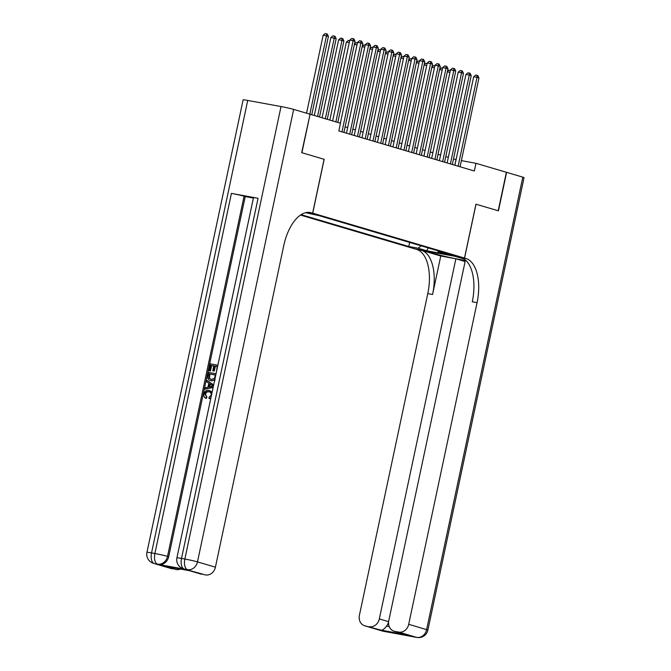<?xml version="1.0" encoding="UTF-8"?>
<svg xmlns="http://www.w3.org/2000/svg" width="671" height="671" viewBox="0 0 671 671"><rect width="100%" height="100%" fill="white"/><g stroke="black" fill="none" stroke-linecap="round" stroke-linejoin="round"><path stroke-width="1.01" d="M454.963 255.609L445.77 253.772L454.963 255.609M300.516 215.081L415.206 248.991L464.491 258.05L312.72 213.177L308.182 212.338M310.077 114.246L301.673 152.653L324.168 159.304L301.9 152.728L310.077 114.246L340.474 123.238L338.838 130.929L474.355 170.996L475.991 163.305L461.38 160.621M306.202 212.556L316.947 214.879L306.873 212.447M437.651 250.694L438.356 251.944L447.683 253.663L319.136 215.651L305.599 212.69M438.356 251.944L446.878 254.468L426.63 250.744L418.108 248.228L408.782 246.509L301.12 214.678M466.135 260.675L465.33 260.524L388.777 620.667A9.453 8.111 -73.5 0 0 394.095 631.193L406.425 634.8L380.985 630.128L365.435 625.968L383.367 631.268L416.666 637.391L398.742 632.09A9.453 8.111 -73.5 0 0 408.698 624.324L426.622 629.624L522.801 177.144L506.613 172.355L498.436 210.837L475.94 204.194L498.201 210.761L506.387 172.288L475.991 163.305M475.94 204.185L464.491 258.05M324.168 159.304L312.72 213.177M456.07 159.639L453.521 158.893M448.329 157.358L445.77 156.603M440.579 155.068L438.029 154.313M432.837 152.778L430.287 152.023M425.095 150.489L422.545 149.734M417.354 148.199L414.795 147.444M409.604 145.909L407.054 145.154M401.862 143.619L399.312 142.864M394.12 141.329L391.57 140.575M386.379 139.04L383.82 138.285M378.637 136.75L376.079 135.995M370.887 134.46L368.337 133.705M363.145 132.17L360.595 131.415M355.404 129.88L352.854 129.126M347.662 127.591L345.104 126.836M454.821 165.225L456.012 159.631M409.654 242.416L408.782 246.509M418.108 248.228L421.187 245.829M426.63 250.744L428.266 247.918M335.877 121.87L353.131 40.705L355.06 41.275L337.807 122.449M332.615 120.914L349.792 40.092L353.131 40.705L353.131 38.692L353.911 38.918L355.06 41.275M349.792 40.092L351.805 38.448L353.131 38.692M311.763 114.749L328.421 36.377L323.154 35.194L306.572 113.214M323.154 35.194L325.158 33.55L326.492 33.793L326.483 35.806L309.826 114.171M326.492 33.793L327.263 34.02L328.421 36.377M209.453 391.931L209.31 391.898C207.465 391.436 206.182 392.191 205.46 394.154L206.911 397.115L206.374 398.373L205.754 398.188C204.169 397.366 203.548 395.949 203.9 393.927C204.714 391.134 206.408 389.96 208.966 390.413L211.994 392.82M209.52 390.547L212.145 392.099M210.82 398.356L209.016 398.54L209.058 397.19L211.189 395.177C211.382 393.139 210.543 391.981 208.689 391.713L209.31 391.898M213.21 387.1L205.016 389.155L205.309 387.771L207.993 387.175L208.832 383.233L206.593 381.732L206.886 380.348L213.672 384.928M213.135 387.461L205.016 389.155M213.789 365.905L211.659 365.51L210.501 370.954L208.958 370.602L210.392 363.858L217.857 365.225M217.178 366.525L215.349 366.19L214.317 371.046L213.395 370.878L212.774 370.694L213.806 365.838L211.659 365.51M258.067 198.281L181.522 558.423A9.453 0.436 -168 0 0 176.918 557.827L253.47 197.693A9.453 0.436 12 0 1 258.067 198.281L231.428 193.382A9.453 0.436 12 0 1 244.068 196.226L245.225 196.569L168.681 556.712A9.453 8.111 106.5 0 1 158.725 564.47L185.364 569.369A9.453 8.111 106.5 0 1 184.642 569.201L183.485 568.857A9.453 8.111 -73.5 0 0 184.198 569.025L185.364 569.369M245.225 196.569L253.386 198.071M215.206 380.038L211.013 380.7C208.455 380.239 207.406 378.57 207.876 375.685L208.58 372.38L216.045 373.755M308.224 212.338L311.319 212.766A39.379 20.105 100.4 0 0 310.262 212.506A39.379 20.105 100.4 0 0 283.783 245.511L215.416 567.18A9.453 8.111 106.5 0 1 205.46 574.938L184.198 569.025A9.453 4.823 100.4 0 1 181.522 558.423L184.852 559.035L281.023 106.555A9.453 0.436 12 0 1 293.663 109.398L309.851 114.179M189.91 570.786L164.47 566.106L189.91 570.786L205.46 574.938M201.526 574.217A9.453 8.111 106.5 0 1 200.814 574.049L189.616 570.736M247.725 100.432L151.545 552.912A9.453 0.436 -168 0 0 146.949 552.317L243.128 99.836A9.453 0.436 12 0 1 247.725 100.432L281.023 106.555M324.085 159.287L312.636 213.152M180.356 569.033A9.453 8.111 106.5 0 1 176.087 569.545L164.47 566.106M158.725 564.47L176.087 569.545M172.153 568.823A9.453 8.111 106.5 0 1 171.441 568.647L153.516 563.346A9.453 8.111 -73.5 0 0 154.229 563.523A9.453 4.823 100.4 0 1 151.545 552.912L154.875 553.525L231.428 193.382M211.038 365.326L209.88 370.778L210.501 370.954M209.88 370.778L208.958 370.602M216.473 371.742L217.186 366.458L214.728 366.005L213.697 370.862L214.317 371.046M213.697 370.862L212.774 370.694M214.728 366.005L215.349 366.19M214.795 379.643L211.633 380.885M209.226 373.856L208.924 378.041L211.306 379.4L214.485 378.352L215.374 374.98L209.226 373.856L209.847 374.032L209.545 378.226L211.004 379.341M210.694 379.258L211.306 379.4M215.366 375.047L209.847 374.032M208.824 375.76L209.444 375.936M208.924 378.041L209.545 378.226M206.886 380.348L213.621 385.146M211.684 385.154L209.671 383.795L209 386.949L213.026 386.051L211.684 385.154M210.249 384.181L209.688 386.798M209.151 391.822L208.689 391.713C206.844 391.26 205.561 392.007 204.848 393.978L205.46 394.154M204.848 393.978L206.911 397.115M210.979 397.601L209.016 398.54M206.299 396.93L205.754 398.188M415.282 249L424.944 250.786L437.056 254.368A17.723 0.822 -168 0 0 466.051 260.591M415.282 249.008L416.599 249.402A39.379 20.105 -79.6 0 1 427.779 293.604L359.413 615.265A9.453 8.111 -73.5 0 0 364.722 625.8A9.453 8.111 -73.5 0 0 365.435 625.968M440.755 256.003L421.396 250.283A39.379 20.105 -79.6 0 1 432.577 294.485L440.755 256.003L455.869 258.788L465.12 261.522M476.016 204.202L464.567 258.075L465.884 258.461A39.379 20.105 -79.6 0 1 477.064 302.663L408.698 624.324M464.567 258.075L454.913 256.297L464.131 259.023M369.369 626.689A9.453 8.111 -73.5 0 0 379.325 618.922L388.618 621.673A9.453 8.111 106.5 0 1 386.563 626.093L389.239 626.58M455.869 258.788L379.325 618.922M522.801 177.144A9.453 0.436 12 0 1 524.051 177.639L427.872 630.119A9.453 0.436 -168 0 0 426.622 629.624A9.453 8.111 106.5 0 1 416.666 637.391A9.453 4.823 -79.6 0 0 416.917 637.45A9.453 9.453 0 0 0 427.872 630.119M394.095 631.193A9.453 8.111 -73.5 0 0 394.808 631.369L406.425 634.8M398.742 632.09L394.808 631.369M465.884 258.461L461.094 257.58A39.379 20.105 -79.6 0 1 472.275 301.782L477.064 302.663M380.985 630.128C382.462 630.337 384.324 628.995 386.563 626.093M341.984 131.86L360.872 42.994L362.81 43.565L343.921 132.43M340.365 123.204L357.542 42.382L360.872 42.994L360.881 40.981L361.652 41.208L362.81 43.565M357.542 42.382L359.547 40.738L360.881 40.981M349.725 134.15L368.614 45.284L370.551 45.854L351.663 134.72M346.471 133.185L365.284 44.672L368.614 45.284L368.622 43.271L369.394 43.498L370.551 45.854M365.284 44.672L367.289 43.028L368.622 43.271M357.467 136.439L376.356 47.574L378.293 48.144L359.404 137.01M354.213 135.475L373.026 46.962L376.356 47.574L376.364 45.561L377.136 45.787L378.293 48.144M373.026 46.962L375.03 45.318L376.364 45.561M365.209 138.729L384.097 49.864L386.035 50.434L367.146 139.3M361.954 137.765L380.767 49.251L384.097 49.864L384.106 47.851L384.886 48.077L386.035 50.434M380.767 49.251L382.772 47.607L384.106 47.851M319.505 117.039L336.163 38.666L330.895 37.484L314.313 115.504M330.895 37.484L332.9 35.84L334.233 36.083L334.225 38.096L317.568 116.46M334.233 36.083L335.014 36.309L336.163 38.666M327.255 119.321L343.904 40.956L341.975 40.386L338.645 39.774L322.063 117.786M338.645 39.774L340.65 38.13L341.984 38.373L341.975 40.386L325.318 118.75M341.984 38.373L342.755 38.599L343.904 40.956M349.264 42.592L346.387 42.063L329.805 120.075M346.387 42.063L348.392 40.419L349.675 40.654M354.464 44.076L356.133 42.709L357.417 42.944M357.006 44.882L354.397 44.403M372.959 141.019L391.847 52.153L393.785 52.724L374.896 141.589M369.704 140.054L388.517 51.541L391.847 52.153L391.856 50.14L392.627 50.367L393.785 52.724M388.517 51.541L390.522 49.897L391.856 50.14M362.214 46.366L363.875 44.999L365.167 45.234M364.756 47.171L362.139 46.693M380.7 143.309L399.589 54.443L401.526 55.014L382.638 143.879M377.446 142.344L396.259 53.831L399.589 54.443L399.597 52.43L400.369 52.657L401.526 55.014M396.259 53.831L398.264 52.187L399.597 52.43M369.956 48.656L371.625 47.289L372.908 47.524M372.497 49.461L369.889 48.983M388.442 145.599L407.331 56.733L409.268 57.303L390.379 146.169M385.188 144.634L404.001 56.121L407.331 56.733L407.339 54.72L408.111 54.947L409.268 57.303M404.001 56.121L406.005 54.477L407.339 54.72M377.698 50.946L379.367 49.579L380.65 49.813M380.239 51.751L377.63 51.273M396.184 147.888L415.072 59.023L417.01 59.593L398.121 148.459M392.929 146.924L411.742 58.411L415.072 59.023L415.081 57.01L415.861 57.236L417.01 59.593M411.742 58.411L413.747 56.767L415.081 57.01M385.439 53.235L387.108 51.868L388.392 52.103M387.981 54.041L385.372 53.563M403.934 150.178L422.822 61.313L424.751 61.883L405.863 150.749M400.671 149.214L419.492 60.7L422.822 61.313L422.822 59.3L423.602 59.526L424.751 61.883M419.492 60.7L421.497 59.056L422.822 59.3M393.189 55.525L394.85 54.158L396.142 54.393M395.731 56.33L393.114 55.852M411.675 152.468L430.564 63.602L432.501 64.173L413.613 153.038M408.421 151.503L427.234 62.99L430.564 63.602L430.572 61.589L431.344 61.816L432.501 64.173M427.234 62.99L429.239 61.346L430.572 61.589M400.931 57.815L402.6 56.448L403.883 56.683M403.472 58.62L400.864 58.142M419.417 154.758L438.306 65.892L440.243 66.463L421.354 155.328M416.163 153.793L434.976 65.28L438.306 65.892L438.314 63.879L439.086 64.106L440.243 66.463M434.976 65.28L436.98 63.636L438.314 63.879M408.673 60.105L410.342 58.738L411.625 58.973M411.214 60.91L408.605 60.432M427.159 157.048L446.047 68.182L447.985 68.752L429.096 157.618M423.904 156.083L442.717 67.57L446.047 68.182L446.056 66.169L446.836 66.395L447.985 68.752M442.717 67.57L444.722 65.926L446.056 66.169M416.414 62.395L418.083 61.027L419.367 61.262M418.956 63.2L416.347 62.722M434.909 159.337L453.797 70.472L455.726 71.042L436.838 159.908M431.646 158.373L450.467 69.859L453.797 70.472L453.797 68.459L454.577 68.685L455.726 71.042M450.467 69.859L452.472 68.216L453.797 68.459M424.164 64.684L425.825 63.317L427.117 63.552M426.697 65.49L424.089 65.012M442.65 161.627L461.539 72.762L463.476 73.332L444.588 162.197M439.396 160.663L458.209 72.149L461.539 72.762L461.547 70.749L462.319 70.975L463.476 73.332M458.209 72.149L460.214 70.505L461.547 70.749M431.906 66.974L433.575 65.607L434.858 65.842M434.447 67.779L431.839 67.301M450.392 163.917L469.281 75.051L471.218 75.622L452.329 164.487M447.138 162.952L465.951 74.439L469.281 75.051L469.289 73.038L470.061 73.265L471.218 75.622M465.951 74.439L467.955 72.795L469.289 73.038M439.648 69.264L441.317 67.897L442.6 68.132M442.189 70.069L439.58 69.591M458.134 166.207L477.022 77.341L478.96 77.911L460.071 166.777M454.879 165.242L473.692 76.729L477.022 77.341L477.031 75.328L477.802 75.555L478.96 77.911M473.692 76.729L475.697 75.077L477.031 75.328M447.389 71.554L449.058 70.187L450.342 70.421M449.931 72.359L447.322 71.881M308.132 212.657L308.039 213.101M309.18 212.371L311.319 212.766M293.663 109.398L197.484 561.879L215.416 567.18M244.068 196.226L167.515 556.368L168.681 556.712M197.484 561.879A9.453 0.436 -168 0 0 184.852 559.035A9.453 4.823 -79.6 0 0 187.528 569.637A9.453 8.111 -73.5 0 0 197.484 561.879M167.515 556.368A9.453 0.436 -168 0 0 154.875 553.525A9.453 4.823 -79.6 0 0 157.559 564.135A9.453 8.111 -73.5 0 0 167.515 556.368M421.396 250.283L416.599 249.402M432.577 294.485L427.779 293.604M388.031 631.998A9.453 8.111 106.5 0 1 386.697 631.881A9.453 4.823 -79.6 0 0 386.949 631.939A9.453 9.453 0 0 0 388.576 632.099M382.646 631.092A9.453 9.453 0 0 0 383.619 631.327A9.453 4.823 100.4 0 1 383.367 631.268A9.453 8.111 106.5 0 1 382.646 631.092L364.722 625.8M386.949 631.939L383.619 631.327A9.453 4.823 100.4 0 0 383.879 631.361M412.623 636.603A9.453 9.453 0 0 0 413.588 636.838A9.453 4.823 100.4 0 1 413.336 636.779A9.453 8.111 106.5 0 1 412.623 636.603L411.809 636.368M416.917 637.45L413.588 636.838A9.453 4.823 100.4 0 0 413.848 636.871M437.341 253.059L437.056 254.368M176.918 557.827A9.453 9.453 0 0 0 183.485 568.857M146.949 552.317A9.453 9.453 0 0 0 153.516 563.346"/></g></svg>
